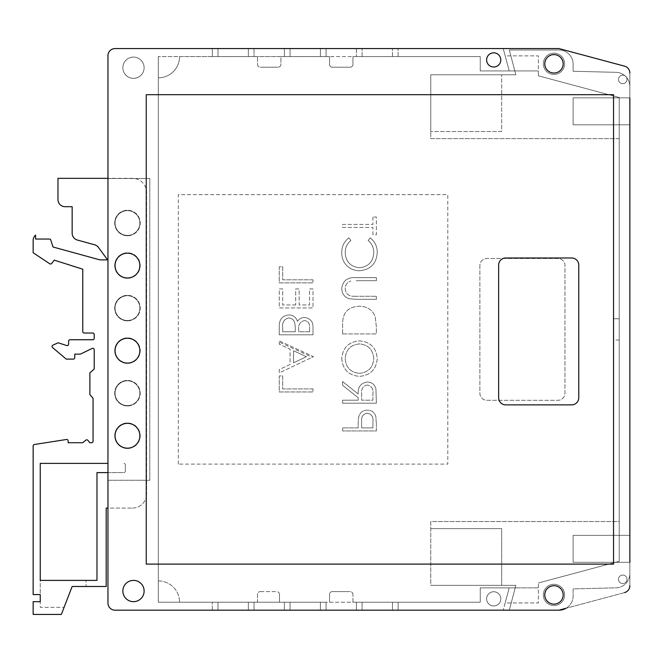 <?xml version="1.0" encoding="UTF-8"?>
<svg xmlns="http://www.w3.org/2000/svg" width="663" height="663" viewBox="0 0 663 663"><rect width="100%" height="100%" fill="white"/><g stroke="black" fill="none" stroke-linecap="round" stroke-linejoin="round"><path stroke-width="0.5" stroke-dasharray="3.31 2.49" d="M356.147 296.278A33.921 33.921 0 0 1 354.92 296.295A33.921 33.921 0 0 0 356.147 296.278L376.385 296.278L356.147 296.278M178.339 464.1L178.339 194.649L447.79 194.649L447.79 464.1L178.339 464.1L447.79 464.1L447.79 194.649L178.339 194.649L178.339 464.1M279.239 342.083L279.239 344.163L290.062 349.161L290.062 364.468L279.239 369.598L279.239 372.904L313.466 356.669L279.239 340.873L279.239 344.163L290.062 349.161L290.062 364.468L279.239 369.598L279.239 372.904L313.466 356.669L279.239 340.873L279.239 342.083L312.174 357.282M376.385 424.303L375.871 416.613C374.57 412.419 371.719 410.264 367.327 410.14C362.802 410.273 359.951 412.519 358.749 416.878A43.451 43.451 0 0 0 358.194 425.48L358.194 427.892L342.614 427.892L342.614 430.925L376.385 430.925L376.385 424.303L376.385 430.925L342.614 430.925L342.614 427.892L358.194 427.892L358.194 425.48A43.451 43.451 0 0 1 358.749 416.878C359.951 412.519 362.802 410.273 367.327 410.14C371.719 410.264 374.57 412.419 375.871 416.613L376.385 424.303M313.002 388.924L282.703 388.924L282.703 375.938L279.239 375.938L279.239 391.957L313.002 391.957L313.002 388.924L313.002 391.957L279.239 391.957L279.239 375.938L282.703 375.938L282.703 388.924L313.002 388.924M313.002 279.819L282.703 279.819L282.703 266.833L279.239 266.833L279.239 282.852L313.002 282.852L313.002 279.819L313.002 282.852L279.239 282.852L279.239 266.833L282.703 266.833L282.703 279.819L313.002 279.819M372.921 217.041L372.921 224.409L342.614 224.409L342.614 227.434L372.921 227.434L372.921 234.793L376.385 234.793L376.385 217.041L372.921 217.041L376.385 217.041L376.385 234.793L372.921 234.793L372.921 227.434L342.614 227.434L342.614 224.409L372.921 224.409L372.921 217.041M295.69 304.939L282.703 304.939L282.703 288.919L279.239 288.919L279.239 307.964L313.002 307.964L313.002 288.919L309.546 288.919L309.546 304.939L299.154 304.939L299.154 288.919L295.69 288.919L295.69 304.939L295.69 288.919L299.154 288.919L299.154 304.939L309.546 304.939L309.546 288.919L313.002 288.919L313.002 307.964L279.239 307.964L279.239 288.919L282.703 288.919L282.703 304.939L295.69 304.939M356.147 280.689L376.385 280.689L376.385 277.656L355.981 277.656C347.802 277.01 343.053 280.507 341.743 288.148C341.76 293.319 344.138 296.842 348.871 298.706L355.981 299.303L376.385 299.303L376.385 296.278L376.385 299.303L355.981 299.303L348.871 298.706C344.138 296.842 341.76 293.319 341.743 288.148C343.053 280.507 347.802 277.01 355.981 277.656L376.385 277.656L376.385 280.689L356.147 280.689M354.92 296.295A33.921 33.921 0 0 1 351.655 296.137C347.52 295.275 345.373 292.665 345.208 288.322C345.423 284.576 347.321 282.148 350.901 281.037C347.321 282.148 345.423 284.576 345.208 288.322C345.373 292.665 347.52 295.275 351.655 296.137A33.921 33.921 0 0 0 354.92 296.295M345.208 252.537C345.257 247.672 347.13 243.653 350.835 240.478L348.829 237.826C344.097 241.564 341.735 246.462 341.743 252.52C341.627 258.073 343.6 262.714 347.652 266.451C351.133 269.344 355.144 270.777 359.694 270.728C370.642 269.667 376.493 263.609 377.247 252.562C377.272 246.479 374.918 241.572 370.186 237.826L368.156 240.478C371.918 243.686 373.799 247.78 373.783 252.752C373.153 261.802 368.379 266.783 359.462 267.703C350.454 266.75 345.705 261.694 345.208 252.537C345.257 247.672 347.13 243.653 350.835 240.478L348.829 237.826C344.097 241.564 341.735 246.462 341.743 252.52C341.627 258.073 343.6 262.714 347.652 266.451C351.133 269.344 355.144 270.777 359.694 270.728C370.642 269.667 376.493 263.609 377.247 252.562C377.272 246.479 374.918 241.572 370.186 237.826L368.156 240.478C371.918 243.686 373.799 247.78 373.783 252.752C373.153 261.802 368.379 266.783 359.462 267.703C350.454 266.75 345.705 261.694 345.208 252.537M342.614 333.945L376.385 333.945L376.385 327.124L375.167 316.408C372.084 309.563 366.714 306.173 359.073 306.231C348.199 306.87 342.713 312.621 342.614 323.478L342.614 333.945L376.385 333.945L376.385 327.124L375.167 316.408C372.084 309.563 366.714 306.173 359.073 306.231C348.199 306.87 342.713 312.621 342.614 323.478L342.614 333.945M279.239 334.807L313.002 334.807L313.002 328.218C313.384 321.945 310.599 318.373 304.64 317.494C301.532 317.502 299.137 318.804 297.455 321.398C296.038 317.254 293.162 315.091 288.819 314.892C282.587 315.671 279.396 319.268 279.239 325.674L279.239 334.807L313.002 334.807L313.002 328.218C313.384 321.945 310.599 318.373 304.64 317.494C301.532 317.502 299.137 318.804 297.455 321.398C296.038 317.254 293.162 315.091 288.819 314.892C282.587 315.671 279.396 319.268 279.239 325.674L279.239 334.807M342.614 385.319L358.194 397.725L358.194 400.187L342.614 400.187L342.614 403.212L376.385 403.212L375.921 388.808C374.703 384.465 371.844 382.195 367.352 382.004C360.813 383.007 357.755 387.001 358.194 393.971L342.614 381.565L342.614 385.319L358.194 397.725L358.194 400.187L342.614 400.187L342.614 403.212L376.385 403.212L375.921 388.808C374.703 384.465 371.844 382.195 367.352 382.004C360.813 383.007 357.755 387.001 358.194 393.971L342.614 381.565L342.614 385.319M341.743 358.567C342.672 369.399 348.539 375.341 359.346 376.369C370.186 375.465 376.153 369.614 377.247 358.84C376.377 347.851 370.468 341.859 359.512 340.873C348.663 341.835 342.738 347.727 341.743 358.567C342.672 369.399 348.539 375.341 359.346 376.369C370.186 375.465 376.153 369.614 377.247 358.84C376.377 347.851 370.468 341.859 359.512 340.873C348.663 341.835 342.738 347.727 341.743 358.567M306.422 356.711L293.527 350.752L293.527 362.818L306.422 356.711L293.527 362.818L293.527 350.752L306.422 356.711M367.31 413.173C363.241 413.911 361.327 416.472 361.575 420.864L361.658 427.892L372.921 427.892L372.921 421.718C373.501 416.977 371.636 414.126 367.31 413.173C371.636 414.126 373.501 416.977 372.921 421.718L372.921 427.892L361.658 427.892L361.575 420.864C361.327 416.472 363.241 413.911 367.31 413.173M309.546 331.782L309.546 327.663C309.894 323.635 308.237 321.257 304.574 320.519C300.066 321.646 298.118 324.721 298.715 329.743L298.715 331.782L309.546 331.782L309.546 327.663C309.894 323.635 308.237 321.257 304.574 320.519C300.066 321.646 298.118 324.721 298.715 329.743L298.715 331.782L309.546 331.782M288.819 317.925C284.145 319.102 282.106 322.284 282.703 327.464L282.703 331.782L295.259 331.782L295.259 329.768A34.352 34.352 0 0 0 294.853 323.453C294.123 320.13 292.11 318.29 288.819 317.925C292.11 318.29 294.123 320.13 294.853 323.453A34.352 34.352 0 0 1 295.259 329.768L295.259 331.782L282.703 331.782L282.703 327.464C282.106 322.284 284.145 319.102 288.819 317.925M367.36 385.029C363.2 385.858 361.285 388.543 361.608 393.068L361.658 400.187L372.921 400.187L372.921 393.855C373.551 389.032 371.694 386.09 367.36 385.029C371.694 386.09 373.551 389.032 372.921 393.855L372.921 400.187L361.658 400.187L361.608 393.068C361.285 388.543 363.2 385.858 367.36 385.029M359.363 373.344C368.189 372.473 372.996 367.584 373.783 358.691C373.07 349.757 368.313 344.826 359.52 343.898C350.628 344.777 345.862 349.708 345.208 358.691C345.895 367.534 350.611 372.415 359.363 373.344C350.611 372.415 345.895 367.534 345.208 358.691C345.862 349.708 350.628 344.777 359.52 343.898C368.313 344.826 373.07 349.757 373.783 358.691C372.996 367.584 368.189 372.473 359.363 373.344M553.978 53.181A10.633 10.633 0 0 1 564.611 63.822A10.633 10.633 0 0 1 553.978 74.455A10.633 10.633 0 0 1 543.337 63.822A10.633 10.633 0 0 1 553.978 53.181A10.633 10.633 0 0 1 564.611 63.822A10.633 10.633 0 0 1 553.978 74.455A10.633 10.633 0 0 1 543.337 63.822A10.633 10.633 0 0 1 553.978 53.181A10.633 10.633 0 0 0 543.337 63.822A10.633 10.633 0 0 0 553.978 74.455A10.633 10.633 0 0 0 564.611 63.822A10.633 10.633 0 0 0 553.978 53.181A10.633 10.633 0 0 0 543.337 63.822A10.633 10.633 0 0 0 553.978 74.455A10.633 10.633 0 0 0 564.611 63.822A10.633 10.633 0 0 0 553.978 53.181M553.978 584.294A10.633 10.633 0 0 1 564.611 594.926A10.633 10.633 0 0 1 553.978 605.568A10.633 10.633 0 0 1 543.337 594.926A10.633 10.633 0 0 1 553.978 584.294A10.633 10.633 0 0 1 564.611 594.926A10.633 10.633 0 0 1 553.978 605.568A10.633 10.633 0 0 1 543.337 594.926A10.633 10.633 0 0 1 553.978 584.294A10.633 10.633 0 0 0 543.337 594.926A10.633 10.633 0 0 0 553.978 605.568A10.633 10.633 0 0 0 564.611 594.926A10.633 10.633 0 0 0 553.978 584.294A10.633 10.633 0 0 0 543.337 594.926A10.633 10.633 0 0 0 553.978 605.568A10.633 10.633 0 0 0 564.611 594.926A10.633 10.633 0 0 0 553.978 584.294M622.756 583.581A4.251 4.251 0 0 1 618.504 579.329A4.251 4.251 0 0 1 622.756 575.07A4.251 4.251 0 0 0 618.504 579.329A4.251 4.251 0 0 0 622.756 583.581A4.251 4.251 0 0 0 627.016 579.329A4.251 4.251 0 0 0 622.756 575.07A4.251 4.251 0 0 1 627.016 579.329A4.251 4.251 0 0 1 622.756 583.581A4.251 4.251 0 0 1 618.504 579.329A4.251 4.251 0 0 1 622.756 575.07A4.251 4.251 0 0 0 618.504 579.329A4.251 4.251 0 0 0 622.756 583.581A4.251 4.251 0 0 0 627.016 579.329A4.251 4.251 0 0 0 622.756 575.07A4.251 4.251 0 0 1 627.016 579.329A4.251 4.251 0 0 1 622.756 583.581M622.756 83.671A4.251 4.251 0 0 1 618.504 79.419A4.251 4.251 0 0 1 622.756 75.168A4.251 4.251 0 0 0 618.504 79.419A4.251 4.251 0 0 0 622.756 83.671A4.251 4.251 0 0 0 627.016 79.419A4.251 4.251 0 0 0 622.756 75.168A4.251 4.251 0 0 1 627.016 79.419A4.251 4.251 0 0 1 622.756 83.671A4.251 4.251 0 0 1 618.504 79.419A4.251 4.251 0 0 1 622.756 75.168A4.251 4.251 0 0 0 618.504 79.419A4.251 4.251 0 0 0 622.756 83.671A4.251 4.251 0 0 0 627.016 79.419A4.251 4.251 0 0 0 622.756 75.168A4.251 4.251 0 0 1 627.016 79.419A4.251 4.251 0 0 1 622.756 83.671M493.703 591.736A7.094 7.094 0 0 1 500.797 598.83A7.094 7.094 0 0 1 493.703 605.916A7.094 7.094 0 0 0 500.797 598.83A7.094 7.094 0 0 0 493.703 591.736A7.094 7.094 0 0 0 486.617 598.83A7.094 7.094 0 0 0 493.703 605.916A7.094 7.094 0 0 1 486.617 598.83A7.094 7.094 0 0 1 493.703 591.736A7.094 7.094 0 0 0 486.617 598.83A7.094 7.094 0 0 0 493.703 605.916A7.094 7.094 0 0 1 486.617 598.83A7.094 7.094 0 0 1 493.703 591.736A7.094 7.094 0 0 1 500.797 598.83A7.094 7.094 0 0 1 493.703 605.916A7.094 7.094 0 0 0 500.797 598.83A7.094 7.094 0 0 0 493.703 591.736M133.487 57.084A10.633 10.633 0 0 1 144.12 67.717A10.633 10.633 0 0 1 133.487 78.358A10.633 10.633 0 0 0 144.12 67.717A10.633 10.633 0 0 0 133.487 57.084A10.633 10.633 0 0 0 122.854 67.717A10.633 10.633 0 0 0 133.487 78.358A10.633 10.633 0 0 1 122.854 67.717A10.633 10.633 0 0 1 133.487 57.084A10.633 10.633 0 0 1 144.12 67.742A10.633 10.633 0 0 1 133.487 78.383A10.633 10.633 0 0 1 122.854 67.742A10.633 10.633 0 0 1 133.487 57.109A10.633 10.633 0 0 1 144.12 67.742A10.633 10.633 0 0 1 133.487 78.383A10.633 10.633 0 0 1 122.854 67.742A10.633 10.633 0 0 1 133.487 57.109A10.633 10.633 0 0 0 122.854 67.717A10.633 10.633 0 0 0 133.487 78.358A10.633 10.633 0 0 1 122.854 67.717A10.633 10.633 0 0 1 133.487 57.084A10.633 10.633 0 0 1 144.12 67.717A10.633 10.633 0 0 1 133.487 78.358A10.633 10.633 0 0 0 144.12 67.717A10.633 10.633 0 0 0 133.487 57.084M133.487 580.39A10.633 10.633 0 0 0 122.854 591.031A10.633 10.633 0 0 0 133.487 601.664A10.633 10.633 0 0 0 144.12 591.031A10.633 10.633 0 0 0 133.487 580.39A10.633 10.633 0 0 0 122.854 591.031A10.633 10.633 0 0 0 133.487 601.664A10.633 10.633 0 0 0 144.12 591.031A10.633 10.633 0 0 0 133.487 580.39A10.633 10.633 0 0 0 122.854 591.031A10.633 10.633 0 0 0 133.487 601.664A10.633 10.633 0 0 0 144.12 591.031A10.633 10.633 0 0 0 133.487 580.39A10.633 10.633 0 0 0 122.854 591.031A10.633 10.633 0 0 0 133.487 601.664A10.633 10.633 0 0 0 144.12 591.031A10.633 10.633 0 0 0 133.487 580.39A10.633 10.633 0 0 0 122.854 591.031A10.633 10.633 0 0 0 133.487 601.664A10.633 10.633 0 0 0 144.12 591.031A10.633 10.633 0 0 0 133.487 580.39M493.703 52.825A7.094 7.094 0 0 0 486.617 59.919A7.094 7.094 0 0 0 493.703 67.013A7.094 7.094 0 0 0 500.797 59.919A7.094 7.094 0 0 0 493.703 52.825A7.094 7.094 0 0 0 486.617 59.919A7.094 7.094 0 0 0 493.703 67.013A7.094 7.094 0 0 0 500.797 59.919A7.094 7.094 0 0 0 493.703 52.825A7.094 7.094 0 0 0 486.617 59.919A7.094 7.094 0 0 0 493.703 67.013A7.094 7.094 0 0 0 500.797 59.919A7.094 7.094 0 0 0 493.703 52.825A7.094 7.094 0 0 0 486.617 59.919A7.094 7.094 0 0 0 493.703 67.013A7.094 7.094 0 0 0 500.797 59.919A7.094 7.094 0 0 0 493.703 52.825A7.094 7.094 0 0 0 486.617 59.919A7.094 7.094 0 0 0 493.703 67.013A7.094 7.094 0 0 0 500.797 59.919A7.094 7.094 0 0 0 493.703 52.825M127.462 405.623A12.406 12.406 0 0 1 115.047 393.217A12.406 12.406 0 0 1 127.462 380.811A12.406 12.406 0 0 1 139.868 393.217A12.406 12.406 0 0 1 127.462 405.623A12.406 12.406 0 0 1 115.047 393.217A12.406 12.406 0 0 1 127.462 380.811A12.406 12.406 0 0 1 139.868 393.217A12.406 12.406 0 0 1 127.462 405.623M127.462 320.536A12.406 12.406 0 0 1 115.047 308.129A12.406 12.406 0 0 1 127.462 295.715A12.406 12.406 0 0 1 139.868 308.096A12.406 12.406 0 0 1 127.462 320.511A12.406 12.406 0 0 1 115.047 308.129A12.406 12.406 0 0 1 127.462 295.715A12.406 12.406 0 0 1 139.868 308.096A12.406 12.406 0 0 1 127.462 320.511A12.406 12.406 0 0 1 115.047 308.096A12.406 12.406 0 0 1 127.462 295.69A12.406 12.406 0 0 1 139.868 308.129A12.406 12.406 0 0 1 127.462 320.536A12.406 12.406 0 0 1 115.047 308.096A12.406 12.406 0 0 1 127.462 295.69A12.406 12.406 0 0 1 139.868 308.129A12.406 12.406 0 0 1 127.462 320.536A12.406 12.406 0 0 1 115.047 308.096A12.406 12.406 0 0 1 127.462 295.69A12.406 12.406 0 0 1 139.868 308.096A12.406 12.406 0 0 1 127.462 320.511A12.406 12.406 0 0 1 115.047 308.096A12.406 12.406 0 0 1 127.462 295.69A12.406 12.406 0 0 1 139.868 308.096A12.406 12.406 0 0 1 127.462 320.511M127.462 235.448A12.406 12.406 0 0 1 115.047 223.033A12.406 12.406 0 0 1 127.462 210.627A12.406 12.406 0 0 1 139.868 223.033A12.406 12.406 0 0 1 127.462 235.448A12.406 12.406 0 0 1 115.047 223.033A12.406 12.406 0 0 1 127.462 210.627A12.406 12.406 0 0 1 139.868 223.033A12.406 12.406 0 0 1 127.462 235.448M493.703 605.949A7.094 7.094 0 0 1 486.617 598.855A7.094 7.094 0 0 1 493.703 591.761A7.094 7.094 0 0 1 500.797 598.855A7.094 7.094 0 0 1 493.703 605.949A7.094 7.094 0 0 1 486.617 598.855A7.094 7.094 0 0 1 493.703 591.761A7.094 7.094 0 0 1 500.797 598.855A7.094 7.094 0 0 1 493.703 605.949M553.978 73.063A9.216 9.216 0 0 1 544.762 63.847A9.216 9.216 0 0 1 553.978 54.623A9.216 9.216 0 0 1 563.194 63.847A9.216 9.216 0 0 1 553.978 73.063A9.216 9.216 0 0 1 544.762 63.847A9.216 9.216 0 0 1 553.978 54.623A9.216 9.216 0 0 1 563.194 63.847A9.216 9.216 0 0 1 553.978 73.063A9.216 9.216 0 0 0 563.194 63.822A9.216 9.216 0 0 0 553.978 54.598A9.216 9.216 0 0 0 544.762 63.822A9.216 9.216 0 0 0 553.978 73.038M553.978 604.175A9.216 9.216 0 0 1 544.762 594.951A9.216 9.216 0 0 1 553.978 585.736A9.216 9.216 0 0 1 563.194 594.951A9.216 9.216 0 0 1 553.978 604.175A9.216 9.216 0 0 1 544.762 594.951A9.216 9.216 0 0 1 553.978 585.736A9.216 9.216 0 0 1 563.194 594.951A9.216 9.216 0 0 1 553.978 604.175A9.216 9.216 0 0 0 563.194 594.926A9.216 9.216 0 0 0 553.978 585.711A9.216 9.216 0 0 0 544.762 594.926A9.216 9.216 0 0 0 553.978 604.142M127.462 380.786A12.406 12.406 0 0 1 139.868 393.192A12.406 12.406 0 0 1 127.462 405.599A12.406 12.406 0 0 1 115.047 393.192A12.406 12.406 0 0 1 127.462 380.786A12.406 12.406 0 0 1 139.868 393.192A12.406 12.406 0 0 1 127.462 405.599A12.406 12.406 0 0 1 115.047 393.192A12.406 12.406 0 0 1 127.462 380.786A12.406 12.406 0 0 1 139.868 393.192A12.406 12.406 0 0 1 127.462 405.599A12.406 12.406 0 0 1 115.047 393.192A12.406 12.406 0 0 1 127.462 380.786A12.406 12.406 0 0 1 139.868 393.192A12.406 12.406 0 0 1 127.462 405.599A12.406 12.406 0 0 1 115.047 393.192A12.406 12.406 0 0 1 127.462 380.786M127.462 210.602A12.406 12.406 0 0 1 139.868 223.008A12.406 12.406 0 0 1 127.462 235.415A12.406 12.406 0 0 1 115.047 223.008A12.406 12.406 0 0 1 127.462 210.602A12.406 12.406 0 0 1 139.868 223.008A12.406 12.406 0 0 1 127.462 235.415A12.406 12.406 0 0 1 115.047 223.008A12.406 12.406 0 0 1 127.462 210.602A12.406 12.406 0 0 1 139.868 223.008A12.406 12.406 0 0 1 127.462 235.415A12.406 12.406 0 0 1 115.047 223.008A12.406 12.406 0 0 1 127.462 210.602A12.406 12.406 0 0 1 139.868 223.008A12.406 12.406 0 0 1 127.462 235.415A12.406 12.406 0 0 1 115.047 223.008A12.406 12.406 0 0 1 127.462 210.602M127.462 363.051A12.406 12.406 0 0 1 115.047 350.644A12.406 12.406 0 0 1 127.462 338.238A12.406 12.406 0 0 0 115.047 350.644A12.406 12.406 0 0 0 127.462 363.051A12.406 12.406 0 0 0 139.868 350.644A12.406 12.406 0 0 0 127.462 338.238A12.406 12.406 0 0 1 139.868 350.644A12.406 12.406 0 0 1 127.462 363.051A12.406 12.406 0 0 0 139.868 350.644A12.406 12.406 0 0 0 127.462 338.238A12.406 12.406 0 0 0 115.047 350.669A12.406 12.406 0 0 0 127.462 363.084A12.406 12.406 0 0 0 139.868 350.669A12.406 12.406 0 0 0 127.462 338.263A12.406 12.406 0 0 1 139.868 350.644A12.406 12.406 0 0 1 127.462 363.051A12.406 12.406 0 0 1 115.047 350.644A12.406 12.406 0 0 1 127.462 338.238A12.406 12.406 0 0 0 115.047 350.644A12.406 12.406 0 0 0 127.462 363.051M127.462 277.963A12.406 12.406 0 0 1 115.047 265.556A12.406 12.406 0 0 1 127.462 253.142A12.406 12.406 0 0 0 115.047 265.556A12.406 12.406 0 0 0 127.462 277.963A12.406 12.406 0 0 0 139.868 265.556A12.406 12.406 0 0 0 127.462 253.142A12.406 12.406 0 0 1 139.868 265.556A12.406 12.406 0 0 1 127.462 277.963A12.406 12.406 0 0 0 139.868 265.556A12.406 12.406 0 0 0 127.462 253.142A12.406 12.406 0 0 1 139.868 265.556A12.406 12.406 0 0 1 127.462 277.963A12.406 12.406 0 0 1 115.047 265.556A12.406 12.406 0 0 1 127.462 253.142A12.406 12.406 0 0 0 115.047 265.556A12.406 12.406 0 0 0 127.462 277.963M127.462 448.147A12.406 12.406 0 0 1 115.047 435.74A12.406 12.406 0 0 1 127.462 423.325A12.406 12.406 0 0 0 115.047 435.74A12.406 12.406 0 0 0 127.462 448.147A12.406 12.406 0 0 0 139.868 435.74A12.406 12.406 0 0 0 127.462 423.325A12.406 12.406 0 0 1 139.868 435.74A12.406 12.406 0 0 1 127.462 448.147A12.406 12.406 0 0 0 139.868 435.74A12.406 12.406 0 0 0 127.462 423.325A12.406 12.406 0 0 1 139.868 435.74A12.406 12.406 0 0 1 127.462 448.147A12.406 12.406 0 0 1 115.047 435.74A12.406 12.406 0 0 1 127.462 423.325A12.406 12.406 0 0 0 115.047 435.74A12.406 12.406 0 0 0 127.462 448.147M619.217 340.036L613.54 340.036L613.54 318.762L619.217 318.762L613.54 318.762L619.217 318.762L619.217 97.478L538.381 75.814L538.381 70.933L480.236 70.933L480.236 56.579L352.948 56.579L352.948 64.377A2.834 2.834 0 0 1 350.114 67.212A2.834 2.834 0 0 0 352.948 64.377L352.948 56.579L480.236 56.579L480.236 70.933L538.381 70.933L538.381 75.814L619.217 97.478L538.381 75.814L619.217 97.478L619.217 561.321L619.217 97.478L619.217 561.321L538.381 582.984L619.217 561.321L538.381 582.984L619.217 561.321L619.217 318.762L613.54 318.762L613.54 340.036L613.54 318.762L613.54 340.036L619.217 340.036M350.114 67.212L332.387 67.212L350.114 67.212M212.334 610.175L212.334 602.219L212.334 610.175L248.36 610.175L248.36 602.219L248.36 610.175L254.028 610.175L254.028 602.219L254.028 610.175L248.36 610.175L248.36 602.195L248.36 610.175L218.011 610.175L218.011 602.219L218.011 610.175L218.011 602.219L218.011 610.175L212.334 610.175L212.334 602.195L254.028 602.219L254.028 610.175L284.377 610.175L284.377 602.219L284.377 610.175L320.403 610.175L320.403 602.219L320.403 610.175L326.072 610.175L326.072 602.219L326.072 610.175L320.403 610.175L320.403 602.219L320.403 610.175L290.054 610.175L290.054 602.219L290.054 610.175L290.054 602.219L290.054 610.175L254.028 610.175L254.028 602.195L284.377 602.219L284.377 610.175L284.377 602.219L326.072 602.219L326.072 610.175L356.421 610.175L356.421 602.219L356.421 610.175L392.446 610.175L392.446 602.219L392.446 610.175L398.123 610.175L398.123 602.219L398.123 610.175L392.446 610.175L392.446 602.219L392.446 610.175L362.097 610.175L362.097 602.219L362.097 610.175L362.097 602.219L362.097 610.175L326.072 610.175L326.072 602.219L279.488 602.219L279.488 594.421L279.488 602.219L356.421 602.219L356.421 610.175L356.421 602.219L398.123 602.219L398.123 610.175L558.942 610.175L503.234 610.175L509.209 587.866L503.234 610.175L398.123 610.175L398.123 602.219L480.236 602.219L480.236 587.866L509.209 587.866L503.234 610.175L505.173 602.932L538.381 602.932L538.381 582.984L538.381 602.932L505.173 602.932L509.209 587.866L480.236 587.866L538.381 587.866L480.236 587.866L480.236 602.219L480.236 587.866L480.236 602.219L352.948 602.219L352.948 594.421L352.948 602.219L480.236 602.219L158.308 602.219L158.308 56.579L179.574 56.554A21.274 21.274 0 0 1 158.308 77.82L158.308 56.554L480.236 56.579L326.072 56.579L329.552 56.579L329.552 64.377A2.834 2.834 0 0 0 332.387 67.212A2.834 2.834 0 0 1 329.552 64.377L329.552 56.579L280.905 56.579L280.905 64.377A2.834 2.834 0 0 1 278.07 67.212A2.834 2.834 0 0 0 280.905 64.377L280.905 56.579L326.072 56.579L326.072 48.573L326.072 56.579L320.403 56.579L320.403 48.573L356.421 48.573L356.421 56.579L356.421 48.573L503.234 48.573L509.225 70.933L505.181 55.866L538.381 55.866L538.381 75.814L538.381 55.866L505.181 55.866L503.234 48.573L509.225 70.933L503.234 48.573L558.942 48.573L290.054 48.573L320.403 48.573L320.403 56.579L320.403 48.573L320.403 56.579L290.054 56.579L290.054 48.573L284.377 48.573L284.377 56.579L284.377 48.573L290.054 48.573L290.054 56.579L254.028 56.579L254.028 48.573L254.028 56.554L248.36 56.579L254.028 56.554L254.028 48.573L284.377 48.573L248.36 48.573L254.028 48.573L254.028 56.579L257.509 56.554L179.574 56.554A21.274 21.274 0 0 1 158.308 77.82L158.308 580.921A21.274 21.274 0 0 1 179.574 602.195L257.509 602.195L257.509 594.421A2.834 2.834 0 0 1 260.344 591.587A2.834 2.834 0 0 0 257.509 594.421L257.509 602.195L179.574 602.195A21.274 21.274 0 0 0 158.308 580.921L158.308 56.579L158.308 602.195L212.334 602.219L212.334 610.175L115.047 610.175A7.094 7.094 0 0 1 107.961 603.081A7.094 7.094 0 0 0 115.047 610.175L558.942 610.175L566.028 608.269A14.18 14.18 0 0 0 573.122 595.987L573.122 588.901L616.026 587.824A14.18 14.18 0 0 0 629.85 573.652L629.85 86.513L629.85 573.652A14.18 14.18 0 0 1 616.026 587.824L573.122 588.901L573.122 595.987A14.18 14.18 0 0 1 558.942 610.175L624.596 592.581A7.094 7.094 0 0 0 629.85 585.736A7.094 7.094 0 0 1 624.596 592.581A7.094 7.094 0 0 0 629.85 585.736L629.85 73.013A7.094 7.094 0 0 0 624.596 66.167A7.094 7.094 0 0 1 629.85 73.013A7.094 7.094 0 0 0 624.596 66.167L558.942 48.573L115.047 48.573A7.094 7.094 0 0 0 107.961 55.667A7.094 7.094 0 0 1 115.047 48.573L212.334 48.573L212.334 56.554L248.36 56.554L248.36 48.573L218.011 48.573L248.36 48.573L248.36 56.579L248.36 48.573L248.36 56.579L218.011 56.579L218.011 48.573L212.334 48.573L218.011 48.573L218.011 56.554L212.334 56.579L212.334 48.573L212.334 56.579L158.308 56.579L212.334 56.554L212.334 48.573M278.07 67.212L260.344 67.212L278.07 67.212M257.509 64.377A2.834 2.834 0 0 0 260.344 67.212A2.834 2.834 0 0 1 257.509 64.377L257.509 56.554L257.509 64.377M260.344 591.587L276.653 591.587L260.344 591.587M279.488 594.421A2.834 2.834 0 0 0 276.653 591.587A2.834 2.834 0 0 1 279.488 594.421M329.552 602.219L329.552 594.421A2.834 2.834 0 0 1 332.387 591.587A2.834 2.834 0 0 0 329.552 594.421L329.552 602.219M332.387 591.587L350.114 591.587L332.387 591.587M352.948 594.421A2.834 2.834 0 0 0 350.114 591.587A2.834 2.834 0 0 1 352.948 594.421M573.122 562.307L629.85 562.307L573.122 562.307L573.122 548.831L573.122 562.307L573.122 548.831L573.122 562.307L573.122 548.831L573.122 562.307L629.85 562.307L629.85 535.356L629.85 548.831L629.85 535.356L629.85 548.831L629.85 535.356L629.85 548.831L629.85 535.356L573.122 535.356L573.122 548.831L573.122 535.356L573.122 548.831L573.122 535.356L573.122 548.831L573.122 535.356L629.85 535.356L573.122 535.356M573.122 124.801L629.85 124.801L573.122 124.801L573.122 111.334L573.122 124.801L573.122 111.334L573.122 124.801L573.122 111.334L573.122 124.801L629.85 124.801L629.85 97.859L629.85 111.334L629.85 97.859L629.85 111.334L629.85 97.859L629.85 111.334L629.85 97.859L573.122 97.859L573.122 111.334L573.122 97.859L573.122 111.334L573.122 97.859L573.122 111.334L573.122 97.859L629.85 97.859L573.122 97.859M107.961 472.611L123.915 472.611A1.417 1.417 0 0 0 125.332 471.194A1.417 1.417 0 0 1 123.915 472.611L96.972 472.611L96.972 580.39L40.244 580.39L40.244 607.333L64.087 607.333L40.244 607.333L40.244 601.664L33.15 601.664L33.15 614.427L61.344 614.427L72.151 586.49L86.074 586.49L86.074 580.39L86.074 586.49L106.188 586.49L106.188 508.065L132.426 508.065L107.961 508.065L107.961 480.236L149.797 480.236L149.797 178.513L107.961 178.513L132.426 178.339A14.18 14.18 0 0 1 146.606 192.519L146.606 493.885L146.606 192.519A14.18 14.18 0 0 0 132.426 178.339L57.971 178.339L57.971 199.613A7.094 7.094 0 0 0 65.057 206.699L72.151 206.699L72.151 233.202A7.094 7.094 0 0 0 77.364 240.039L94.594 244.771A7.094 7.094 0 0 1 98.431 247.407L107.605 259.879L100.892 259.879A7.094 7.094 0 0 1 99.019 259.631L53.015 247.001L50.761 240.023A1.417 1.417 0 0 0 49.41 239.045L35.578 239.045L35.578 235.067A7.094 7.094 0 0 0 33.15 240.404L33.15 252.752L49.783 263.775A1.417 1.417 0 0 0 51.689 263.46L54.242 260.145L82.784 269.211L82.784 331.608A1.417 1.417 0 0 0 84.201 333.033L92.795 333.033A1.417 1.417 0 0 1 94.212 334.45L94.212 338.329A1.417 1.417 0 0 1 92.795 339.746L70.021 339.746A1.417 1.417 0 0 0 68.604 341.163L68.604 344.188A1.417 1.417 0 0 1 66.756 345.547L58.559 342.937A1.417 1.417 0 0 0 57.532 343.011L52.883 345.191A1.417 1.417 0 0 0 52.568 347.561L66.225 359.106L73.336 359.106A1.417 1.417 0 0 0 74.762 357.689L74.762 354.133L80.397 354.133L92.165 348.423A1.417 1.417 0 0 1 94.212 349.699L94.212 369.076L89.878 372.838L89.878 394.601L93.052 398.256L93.052 441.301A1.417 1.417 0 0 1 91.627 442.718L89.878 442.718L87.864 440.307A1.417 1.417 0 0 0 85.867 440.133L82.767 442.718L68.123 442.718L68.123 440.878A1.417 1.417 0 0 0 66.491 439.478L34.352 444.517A1.417 1.417 0 0 0 33.15 445.917L33.15 594.57L40.244 594.57L40.244 463.387L107.961 463.387M398.123 56.579L398.123 48.573L398.123 56.579M392.446 56.579L392.446 48.573L392.446 56.579M362.097 56.579L362.097 48.573L362.097 56.579M624.596 66.167L558.942 48.573L624.596 66.167M107.961 480.236L107.961 178.513L149.797 178.513L149.797 480.236L107.961 480.236M107.961 603.081L107.961 480.261L149.797 480.261L149.797 178.538L107.961 178.538L107.961 55.667L107.961 603.081A7.094 7.094 0 0 0 115.047 610.175M613.54 94.693L613.54 564.105L146.25 564.105L146.25 94.693L613.54 94.693L613.54 564.105L146.25 564.105L146.25 94.693L613.54 94.693L146.25 94.693L146.25 564.105L613.54 564.105L613.54 94.693M479.879 265.581L479.879 393.217A7.094 7.094 0 0 0 486.965 400.311L557.881 400.311A7.094 7.094 0 0 0 564.967 393.217L564.967 265.581A7.094 7.094 0 0 0 557.881 258.487L486.965 258.487A7.094 7.094 0 0 0 479.879 265.581L479.879 393.217A7.094 7.094 0 0 0 486.965 400.311L557.881 400.311A7.094 7.094 0 0 0 564.967 393.217L564.967 265.581A7.094 7.094 0 0 0 557.881 258.487L486.965 258.487A7.094 7.094 0 0 0 479.879 265.581M629.85 86.513A14.18 14.18 0 0 0 616.026 72.333L573.122 71.264L573.122 64.17A14.18 14.18 0 0 0 558.942 49.99L509.308 49.99L515.864 74.811L430.768 74.811L430.768 138.625L619.217 138.625L619.217 521.532L430.768 521.532L430.768 585.354L515.864 585.354L509.308 610.175L558.942 610.175L509.308 610.175L515.864 585.354L430.768 585.354L501.676 585.354L430.768 585.354L501.676 585.354L430.768 585.354L501.676 585.354L430.768 585.354L430.768 521.532L619.217 521.532L619.217 138.625L430.768 138.625L430.768 74.811L430.768 131.539L430.768 74.811L430.768 131.539L430.768 74.811L430.768 131.539L430.768 74.811L515.864 74.811L509.308 49.99L558.942 49.99A14.18 14.18 0 0 1 573.122 64.17L573.122 71.264L616.026 72.333A14.18 14.18 0 0 1 629.85 86.513M501.676 528.626L430.768 528.626L501.676 528.626L430.768 528.626L501.676 528.626L430.768 528.626L501.676 528.626L501.676 585.354L501.676 528.626M501.676 131.539L430.768 131.539L501.676 131.539L501.676 74.811L501.676 131.539L430.768 131.539L501.676 131.539L501.676 74.811L501.676 131.539L430.768 131.539L501.676 131.539L501.676 74.811L501.676 131.539M127.462 253.175A12.406 12.406 0 0 0 115.047 265.581A12.406 12.406 0 0 0 127.462 277.988A12.406 12.406 0 0 0 139.868 265.581A12.406 12.406 0 0 0 127.462 253.175M127.462 423.35A12.406 12.406 0 0 0 115.047 435.765A12.406 12.406 0 0 0 127.462 448.171A12.406 12.406 0 0 0 139.868 435.765A12.406 12.406 0 0 0 127.462 423.35M480.236 56.579L480.236 70.933L509.225 70.933L480.236 70.933L480.236 56.579M629.85 73.013L629.85 585.736M624.596 592.581L558.942 610.175M107.961 55.667A7.094 7.094 0 0 1 115.047 48.573M218.011 56.579L218.011 48.573L218.011 56.579M284.377 48.573L284.377 56.579L284.377 48.573M290.054 56.579L290.054 48.573L290.054 56.579M326.072 56.579L326.072 48.573L326.072 56.579M356.421 48.573L356.421 56.579L356.421 48.573M107.961 178.538L149.797 178.538L149.797 480.261L107.961 480.261L107.961 178.538M505.728 257.982L571.672 257.982A7.094 7.094 0 0 1 578.766 265.076L578.766 397.783A7.094 7.094 0 0 1 571.672 404.869L505.728 404.869A7.094 7.094 0 0 1 498.642 397.783L498.642 265.076A7.094 7.094 0 0 1 505.728 257.982M127.462 278.319A12.763 12.763 0 0 1 114.699 265.556A12.763 12.763 0 0 1 127.462 252.794A12.763 12.763 0 0 0 114.699 265.556A12.763 12.763 0 0 0 127.462 278.319A12.763 12.763 0 0 0 140.224 265.556A12.763 12.763 0 0 0 127.462 252.794A12.763 12.763 0 0 1 140.224 265.556A12.763 12.763 0 0 1 127.462 278.319M127.462 235.771A12.763 12.763 0 0 1 114.699 223.008A12.763 12.763 0 0 1 127.462 210.246A12.763 12.763 0 0 0 114.699 223.008A12.763 12.763 0 0 0 127.462 235.771A12.763 12.763 0 0 0 140.224 223.008A12.763 12.763 0 0 0 127.462 210.246A12.763 12.763 0 0 1 140.224 223.008A12.763 12.763 0 0 1 127.462 235.771M127.462 320.867A12.763 12.763 0 0 1 114.699 308.096A12.763 12.763 0 0 1 127.462 295.333A12.763 12.763 0 0 0 114.699 308.096A12.763 12.763 0 0 0 127.462 320.867A12.763 12.763 0 0 0 140.224 308.096A12.763 12.763 0 0 0 127.462 295.333A12.763 12.763 0 0 1 140.224 308.096A12.763 12.763 0 0 1 127.462 320.867M127.462 363.407A12.763 12.763 0 0 1 114.699 350.644A12.763 12.763 0 0 1 127.462 337.881A12.763 12.763 0 0 0 114.699 350.644A12.763 12.763 0 0 0 127.462 363.407A12.763 12.763 0 0 0 140.224 350.644A12.763 12.763 0 0 0 127.462 337.881A12.763 12.763 0 0 1 140.224 350.644A12.763 12.763 0 0 1 127.462 363.407M127.462 405.955A12.763 12.763 0 0 1 114.699 393.192A12.763 12.763 0 0 1 127.462 380.429A12.763 12.763 0 0 0 114.699 393.192A12.763 12.763 0 0 0 127.462 405.955A12.763 12.763 0 0 0 140.224 393.192A12.763 12.763 0 0 0 127.462 380.429A12.763 12.763 0 0 1 140.224 393.192A12.763 12.763 0 0 1 127.462 405.955M127.462 448.503A12.763 12.763 0 0 1 114.699 435.74A12.763 12.763 0 0 1 127.462 422.969A12.763 12.763 0 0 0 114.699 435.74A12.763 12.763 0 0 0 127.462 448.503A12.763 12.763 0 0 0 140.224 435.74A12.763 12.763 0 0 0 127.462 422.969A12.763 12.763 0 0 1 140.224 435.74A12.763 12.763 0 0 1 127.462 448.503M132.426 508.065A14.18 14.18 0 0 0 146.606 493.885A14.18 14.18 0 0 1 132.426 508.065M125.332 464.813L125.332 471.194L125.332 464.813A1.417 1.417 0 0 0 123.915 463.387A1.417 1.417 0 0 1 125.332 464.813"/><path stroke-width="0.99" d="M566.028 608.269L558.942 610.175A14.18 14.18 0 0 0 566.028 608.269M629.85 97.859L629.85 562.307M629.85 535.356L629.85 124.801M212.334 610.175L115.047 610.175A7.094 7.094 0 0 1 107.961 603.081L107.961 508.065L106.188 508.065L106.188 586.49L72.151 586.49L61.344 614.427L33.15 614.427L33.15 601.664L40.244 601.664L40.244 594.57L33.15 594.57L33.15 445.917A1.417 1.417 0 0 1 34.352 444.517L66.491 439.478A1.417 1.417 0 0 1 68.123 440.878L68.123 442.718L82.767 442.718L85.867 440.133A1.417 1.417 0 0 1 87.864 440.307L89.878 442.718L91.627 442.718A1.417 1.417 0 0 0 93.052 441.301L93.052 398.256L89.878 394.601L89.878 372.838L94.212 369.076L94.212 349.699A1.417 1.417 0 0 0 92.165 348.423L80.397 354.133L74.762 354.133L74.762 357.689A1.417 1.417 0 0 1 73.336 359.106L66.225 359.106L52.568 347.561A1.417 1.417 0 0 1 52.883 345.191L57.532 343.011A1.417 1.417 0 0 1 58.559 342.937L66.756 345.547A1.417 1.417 0 0 0 68.604 344.188L68.604 341.163A1.417 1.417 0 0 1 70.021 339.746L92.795 339.746A1.417 1.417 0 0 0 94.212 338.329L94.212 334.45A1.417 1.417 0 0 0 92.795 333.033L84.201 333.033A1.417 1.417 0 0 1 82.784 331.608L82.784 269.211L54.242 260.145L51.689 263.46A1.417 1.417 0 0 1 49.783 263.775L33.15 252.752L33.15 240.404A7.094 7.094 0 0 1 35.578 235.067L35.578 239.045L49.41 239.045A1.417 1.417 0 0 1 50.761 240.023L53.015 247.001L99.019 259.631A7.094 7.094 0 0 0 100.892 259.879L107.605 259.879L98.431 247.407A7.094 7.094 0 0 0 94.594 244.771L77.364 240.039A7.094 7.094 0 0 1 72.151 233.202L72.151 206.699L65.057 206.699A7.094 7.094 0 0 1 57.971 199.613L57.971 178.339L107.961 178.339L107.961 55.667A7.094 7.094 0 0 1 115.047 48.573L212.334 48.573M133.487 580.39A10.633 10.633 0 0 0 122.854 591.031A10.633 10.633 0 0 0 133.487 601.664A10.633 10.633 0 0 0 144.12 591.031A10.633 10.633 0 0 0 133.487 580.39M553.978 585.711A9.216 9.216 0 0 0 544.762 594.926A9.216 9.216 0 0 0 553.978 604.142A9.216 9.216 0 0 0 563.194 594.926A9.216 9.216 0 0 0 553.978 585.711M553.978 54.598A9.216 9.216 0 0 0 544.762 63.822A9.216 9.216 0 0 0 553.978 73.038A9.216 9.216 0 0 0 563.194 63.822A9.216 9.216 0 0 0 553.978 54.598M127.462 253.175A12.406 12.406 0 0 0 115.047 265.581A12.406 12.406 0 0 0 127.462 277.988A12.406 12.406 0 0 0 139.868 265.581A12.406 12.406 0 0 0 127.462 253.175M127.462 423.35A12.406 12.406 0 0 0 115.047 435.765A12.406 12.406 0 0 0 127.462 448.171A12.406 12.406 0 0 0 139.868 435.765A12.406 12.406 0 0 0 127.462 423.35M127.462 338.263A12.406 12.406 0 0 0 115.047 350.669A12.406 12.406 0 0 0 127.462 363.084A12.406 12.406 0 0 0 139.868 350.669A12.406 12.406 0 0 0 127.462 338.263M493.703 52.825A7.094 7.094 0 0 0 486.617 59.919A7.094 7.094 0 0 0 493.703 67.013A7.094 7.094 0 0 0 500.797 59.919A7.094 7.094 0 0 0 493.703 52.825M115.047 48.573L558.942 48.573L624.596 66.167A7.094 7.094 0 0 1 629.85 73.013M558.942 610.175L115.047 610.175M107.961 603.081L107.961 55.667M629.85 585.736A7.094 7.094 0 0 1 624.596 592.581M613.54 564.105L613.54 94.693L146.25 94.693L146.25 564.105L613.54 564.105M571.672 257.982A7.094 7.094 0 0 1 578.766 265.076L578.766 397.783A7.094 7.094 0 0 1 571.672 404.869L505.728 404.869A7.094 7.094 0 0 1 498.642 397.783L498.642 265.076A7.094 7.094 0 0 1 505.728 257.982L571.672 257.982M107.961 463.387L40.244 463.387L40.244 580.39L96.972 580.39L96.972 472.611L107.961 472.611"/></g></svg>
